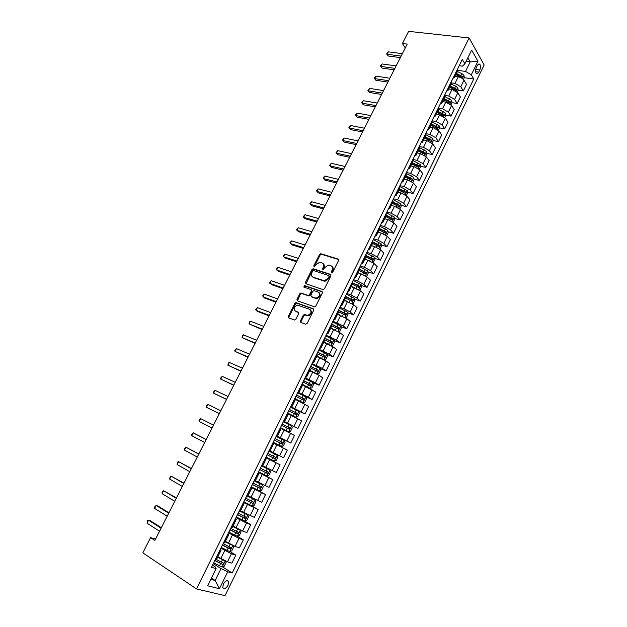 <?xml version="1.0" encoding="UTF-8"?>
<svg xmlns="http://www.w3.org/2000/svg" width="627" height="627" viewBox="0 0 627 627"><rect width="100%" height="100%" fill="white"/><g stroke="black" fill="none" stroke-linecap="round" stroke-linejoin="round"><path stroke-width="0.94" d="M331.707 272.651L332.765 272.102L338.58 260.456L338.157 259.069L320.726 253.708L319.511 254.531L313.743 265.966L314.221 266.969L315.804 264.907L319.652 262.282L321.972 262.862C323.704 263.653 324.135 265.135 323.266 267.298L322.513 268.795L323.007 269.806L324.59 267.729L328.454 265.088L330.837 265.676C332.6 266.475 333.039 267.972 332.169 270.159L331.409 271.663L331.707 272.651M228.063 585.25L228.596 581.558C227.209 579.857 225.454 580.688 223.322 584.043L222.789 587.734C224.184 589.435 225.947 588.612 228.063 585.25M300.419 320.953L300.803 322.427L305.6 324.23L307.12 323.461L313.719 310.247L313.32 308.782L295.975 302.622L294.855 303.429L288.31 316.416L288.679 317.865L294.761 320.052L295.85 319.245L298.671 313.633L298.287 312.183L295.458 311.141C293.24 308.75 293.898 306.744 297.433 305.114L309.605 309.283C311.885 311.666 311.251 313.696 307.692 315.381L304.346 314.511L303.241 315.326L300.419 320.953L301.046 321.432L300.991 322.497M469.114 37.965L408.608 31.35L402.401 43.529L407.213 44.109L154.877 540.403L150.598 537.613L142.838 552.842L196.502 588.925L469.114 37.965L484.162 64.934L225.046 595.65L196.502 588.925M322.921 289.564L324.433 288.781L330.938 275.762L330.523 274.344L313.124 268.74L311.933 269.563L305.482 282.354L305.866 283.757L322.921 289.564M322.364 292.934L315.812 306.054L314.683 306.877L297.308 300.748L296.932 299.322L299.714 293.797L300.85 292.981L308.39 295.474L309.534 294.651L311.384 290.967L310.992 289.549L303.86 287.095L304.401 285.536L321.957 291.5L322.364 292.934M477.319 65.584L476.238 67.787C475.321 70.059 475.297 71.917 476.175 73.343C477.014 74.111 477.86 73.712 478.73 72.136L479.796 69.95C480.713 67.669 480.737 65.811 479.859 64.385C479.028 63.625 478.182 64.025 477.319 65.584M459.168 65.733L462.405 66.156L464.873 63.821L462.295 59.4L211.424 567.325L216.103 568.603L215.406 567.043L212.482 565.17M464.873 63.821L471.637 50.097L477.931 61.266L471.3 74.801L465.516 71.423L457.82 70.381M464.293 77.693L473.769 79.018L471.3 74.801M473.769 79.018L232.186 573.015L227.734 571.793L219.442 588.714L207.623 585.822L216.103 568.603M155.559 539.063L150.598 537.613M402.401 43.529L405.277 47.918M466.08 61.368L470.203 61.893L467.844 57.794M465.516 71.423L470.203 61.893L477.931 61.266M211.448 578.07L215.155 580.484L221.002 568.587L213.243 563.642M229.968 551.533L235.815 555.138L231.896 563.124L227.468 561.839L217.835 556.8M235.815 555.138L231.418 553.798L220.869 548.202M237.343 536.273L243.307 539.839L239.42 547.779L235.054 546.391L225.446 541.391M243.307 539.839L238.981 538.397L228.447 532.856M244.311 520.904L250.761 524.642L246.889 532.535L242.594 531.045L233.001 526.084M250.761 524.642L246.489 523.098L235.971 517.62M249.961 504.939L258.159 509.539L254.319 517.385L240.509 510.872M258.159 509.539L243.456 502.47M252.093 487.226L265.511 494.531L261.694 502.329L247.971 495.761M265.511 494.531L250.886 487.422M258.481 472.053L272.823 479.624L269.03 487.367L255.385 480.737M272.823 479.624L258.277 472.468M265.691 457.451L280.089 464.803L276.319 472.492L262.752 465.814M280.089 464.803L265.613 457.6M279.579 455.743L283.357 448.046L287.307 450.076L283.553 457.718L270.08 450.985M283.357 448.046L273.866 443.305M276.288 436L290.756 443.038L276.397 435.781M290.756 443.038L294.478 435.436L281.123 428.617M283.388 421.61L297.903 428.445L283.623 421.14M297.903 428.445L301.611 420.889L288.326 414.016M293.201 408.569L305.012 413.938L290.803 406.602M305.012 413.938L308.688 406.437L295.489 399.509M304.401 396.154L312.074 399.524L308.343 397.181L297.943 392.149M312.074 399.524L315.734 392.071L302.606 385.088M312.685 382.486L319.096 385.205L315.42 382.768L305.035 377.783M319.096 385.205L322.733 377.791L319.08 375.307L309.683 370.753M319.903 368.441L326.071 370.965L322.458 368.441L312.089 363.511M326.071 370.965L329.684 363.597L326.095 361.027L316.713 356.512M326.926 354.412L333.008 356.818L329.449 354.208L319.096 349.325M333.008 356.818L336.597 349.49L333.07 346.833L323.704 342.358M333.893 340.461L339.905 342.75L336.393 340.053L326.064 335.226M339.905 342.75L343.471 335.476L339.991 332.733L330.648 328.289M340.814 326.596L346.755 328.775L343.306 325.993L332.984 321.204M346.755 328.775L350.297 321.541L346.88 318.712L337.553 314.307M347.687 312.802L353.565 314.879L350.172 312.011L343.957 308.711L339.865 307.277M353.565 314.879L357.084 307.685L353.722 304.777L344.411 300.404M354.514 299.095L360.329 301.07L356.99 298.123L350.806 294.815L346.7 293.436M360.329 301.07L363.832 293.922L360.525 290.928L351.23 286.594M361.301 285.465L367.061 287.346L363.778 284.313L357.617 281.006L353.503 279.673M367.061 287.346L370.541 280.238L367.289 277.165L361.136 273.85L358.009 272.863M368.041 271.914L373.747 273.701L370.518 270.582L364.381 267.274L360.259 265.989M373.747 273.701L377.211 266.632L374.005 263.481L367.884 260.166L364.749 259.21M374.742 258.442L380.393 260.134L377.219 256.945L371.106 253.621L366.967 252.399M380.393 260.134L383.834 253.112L380.683 249.883L374.593 246.56L371.443 245.643M381.404 245.039L387 246.654L383.881 243.378L377.791 240.063L373.645 238.879M387 246.654L390.425 239.671L387.329 236.363L381.255 233.04L378.105 232.162M388.019 231.724L393.568 233.252L390.503 229.897L384.437 226.574L380.283 225.446M393.568 233.252L396.969 226.308L393.928 222.922L387.878 219.591L384.719 218.752M394.587 218.478L400.104 219.928L397.079 216.503L391.044 213.172L386.875 212.091M400.104 219.928L403.482 213.031L400.488 209.567L394.469 206.228L391.295 205.429M401.123 205.311L406.594 206.683L403.623 203.179L397.612 199.848L393.435 198.814M406.594 206.683L409.956 199.825L407.009 196.282L401.014 192.951L397.839 192.183M407.613 192.215L413.044 193.516L410.129 189.942L404.141 186.603L399.955 185.616M413.044 193.516L416.383 186.697L413.491 183.084L407.519 179.745L404.337 179.016M414.063 179.197L419.463 180.427L416.594 176.775L410.63 173.436L406.437 172.496M419.463 180.427L422.778 173.648L419.941 169.964L413.992 166.617L410.912 165.951M420.482 166.257L425.835 167.417L423.021 163.694L417.08 160.347L412.879 159.454M425.835 167.417L429.142 160.677L426.344 156.915L420.419 153.568L417.221 152.91M426.854 153.388L432.175 154.477L429.409 150.684L423.499 147.329L419.283 146.491M432.175 154.477L435.459 147.776L432.716 143.944L426.815 140.597L423.609 139.978M433.186 140.589L438.485 141.616L435.757 137.752L429.871 134.397L425.647 133.598M438.485 141.616L441.745 134.954L439.049 131.051L433.171 127.696L429.957 127.109M439.488 127.869L444.747 128.825L442.074 124.891L436.212 121.536L431.979 120.784M444.747 128.825L447.991 122.21L445.342 118.237L439.488 114.882L436.274 114.326M445.75 115.219L450.978 116.113L448.352 112.108L442.513 108.753L438.571 108.095M450.978 116.113L454.207 109.537L451.605 105.493L445.773 102.13L442.552 101.613M451.973 102.64L457.177 103.479L454.591 99.403L448.775 96.041L445.084 95.461M457.177 103.479L460.383 96.934L457.828 92.82L452.02 89.457L448.791 88.971M458.157 90.131L463.329 90.907L460.798 86.769L455.006 83.407L451.503 82.889M463.329 90.907L466.519 84.402L464.011 80.225C462.75 78.5 460.821 77.38 458.227 76.862L454.99 76.408M210.797 579.372L215.155 580.484L219.442 588.714M454.849 89.63L455.265 89.692M448.281 102.044L449.081 102.17M441.557 114.498L442.85 114.717M434.699 126.999L436.557 127.336M427.763 139.547L430.2 140.017M420.725 152.134L423.75 152.753M413.585 164.768L417.127 165.536M406.327 177.441L410.262 178.334M398.944 190.146L403.2 191.164M392.431 203.132L396.029 204.034M385.973 216.213L388.74 216.942M379.476 229.372L381.31 229.874M372.94 242.61L373.723 242.837M222.538 566.886L232.186 573.015M457.671 70.984L457.428 69.26M452.968 78.281L454.481 77.434L454.152 75.891M451.385 83.72L451.119 82.035M446.683 91.017L448.18 90.21L447.819 88.705M445.06 96.527L444.77 94.881M440.35 103.823L441.831 103.063L441.455 101.59M438.696 109.411L438.391 107.805M433.986 116.716L435.452 115.995L435.052 114.553M432.301 122.375L431.964 120.807M427.583 129.671L429.025 128.997L428.609 127.594M425.866 135.408L425.506 133.88M421.14 142.713L422.567 142.086L422.136 140.714M419.392 148.528L419.008 147.039M414.666 155.833L416.069 155.245L415.615 153.913M412.872 161.719L412.527 160.293L420.129 164.423L420.56 166.696L419.291 169.274M408.146 169.031L409.533 168.483L409.055 167.19M406.32 174.996L405.896 173.585M401.593 182.3L402.957 181.806L402.456 180.545M399.728 188.343L399.281 186.987M394.994 195.655L396.342 195.209L395.825 193.978M393.098 201.776L392.62 200.46M388.356 209.089L389.688 208.689L389.148 207.498M386.428 215.296L385.926 214.019M381.686 222.609L382.995 222.248L382.431 221.104M379.719 228.894L379.186 227.656M374.97 236.207L376.255 235.893L375.667 234.788M372.963 242.571L372.407 241.379M368.214 249.883L369.483 249.624L368.872 248.551M366.168 256.333L365.588 255.189M361.411 263.646L362.665 263.434L362.03 262.407M359.334 270.182L358.73 269.085M354.576 277.495L355.799 277.338L355.141 276.342M352.452 284.109L351.825 283.059M347.695 291.43L348.894 291.32L348.22 290.364M345.532 298.131L344.874 297.127M340.767 305.443L341.95 305.388L341.245 304.471M338.572 312.238L337.89 311.282M333.799 319.551L334.967 319.543L334.238 318.673M331.565 326.424L330.852 325.523M326.792 333.744L327.929 333.791L327.176 332.961M324.52 340.704L323.775 339.85M319.739 348.024L320.859 348.118L320.076 347.334M317.419 355.078L316.659 354.271M312.638 362.39L313.735 362.547L312.936 361.803M310.287 369.538L309.487 368.778M305.498 376.851L306.572 377.054L305.741 376.357M303.1 384.085L302.277 383.379M298.311 391.405L299.361 391.663L298.507 391.005M295.873 398.725L295.019 398.074M291.085 406.045L292.104 406.359L291.226 405.747M288.6 413.459L287.715 412.856M283.804 420.78L284.807 421.148L283.898 420.584M276.483 435.608L277.455 436.031L281.288 428.28L280.363 427.739M277.455 436.031L276.523 435.514M269.108 450.539L270.065 451.009L273.913 443.211L272.972 442.709M265.558 457.718L266.499 458.235L265.527 457.781M266.499 458.235L262.619 466.088L261.639 465.657M258.12 472.782L259.029 473.354L258.034 472.954M251.208 486.779L259.586 490.925L261.545 490.314L263.301 486.732L262.525 484.945L254.123 480.878M250.628 487.939L251.521 488.574L250.494 488.221M251.521 488.574L247.594 496.521L246.552 496.192M243.096 503.199L243.958 503.889L242.908 503.583M240.023 511.859L238.942 511.608M235.509 518.553L236.348 519.305L235.266 519.046M232.39 527.323L231.277 527.127M227.883 534L228.69 534.815L227.577 534.612M224.709 542.88L223.565 542.747M220.195 549.558L220.978 550.435L219.842 550.279M216.981 558.539L215.798 558.461M221.002 568.587L227.734 571.793M331.91 272.682L332.757 270.684C333.54 268.865 333.298 267.47 332.036 266.491M323.148 263.653C324.402 264.618 324.645 266.005 323.861 267.831L323.007 269.806M338.674 259.586L321.322 254.248L320.107 255.064L314.245 266.961M331.025 274.838L313.727 269.265L312.536 270.08L306.007 283.804M328.987 276.531L328.697 275.535L313.68 270.637L312.646 271.178L311.854 272.753C310.976 274.908 311.392 276.397 313.108 277.22L324.41 280.771L328.187 278.122L328.987 276.531L329.575 277.048L329.026 275.825M312.614 276.993L313.108 277.22M329.575 277.048L328.783 278.647L325.005 281.288L313.712 277.737M311.415 289.893L311.995 291.469L310.146 295.152L309.009 295.968L301.814 293.53L300.333 294.298L297.48 300.811M322.443 291.963L305.247 286.077L304.119 287.182M315.224 297.935L316.204 298.068C319.833 296.422 320.491 294.408 318.187 292.017L313.861 290.607L312.708 291.422L310.859 295.113L311.251 296.547L316.815 298.562C320.24 297.151 321.008 295.192 319.135 292.676M315.836 298.436L311.862 297.049M310.49 309.887C312.442 312.364 311.721 314.362 308.319 315.859L304.973 314.989L303.868 315.804L301.046 321.432M298.734 312.599L296.093 311.627M313.782 309.221L296.602 303.107L295.482 303.923L288.945 316.894L288.89 317.944M463.424 79.464L464.301 77.67L463.964 75.287L461.84 73.61L457.389 71.549M455.86 74.644L462.06 77.897L462.593 76.643L456.456 73.445M456.135 74.088L462.593 76.643M401.123 56.093L387.094 54.275L388.332 51.861L402.362 53.648M400.355 57.598L388.293 56.015L386.616 53.914L388.332 51.861M388.293 56.015L386.616 53.914M457.224 92.075L458.165 90.17L457.812 87.804L455.672 86.134L451.213 84.065M449.677 87.177L455.884 90.429L456.425 89.175L450.272 85.977M449.967 86.589L456.425 89.175M450.993 104.756L451.989 102.742L451.62 100.391L444.998 96.652M443.454 99.787L449.677 103.032L450.225 101.786L444.049 98.572M443.751 99.168L450.225 101.786M444.731 117.508L445.773 115.384L445.397 113.048L438.751 109.31M437.191 112.46L443.422 115.705L443.994 114.459L437.795 111.245M437.513 111.818L443.994 114.459M394.885 68.359L380.887 66.391L382.133 63.962L396.139 65.906M394.148 69.816L382.109 68.108L380.417 66.007L382.133 63.962M382.109 68.108L380.417 66.007M388.615 80.695L374.648 78.579L375.902 76.141L389.869 78.226M387.901 82.106L375.887 80.272L374.194 78.171L375.902 76.141M375.887 80.272L374.194 78.171M382.305 93.102L368.378 90.837L369.632 88.383L383.567 90.617M381.616 94.465L369.632 92.506L367.924 90.406L369.632 88.383M369.632 92.506L367.924 90.406M438.422 130.338L439.527 128.096L439.135 125.776L432.418 122.03M430.898 125.22L437.137 128.457L437.724 127.21L431.501 123.989M431.227 124.546L437.724 127.21M375.965 105.579L362.069 103.165L363.331 100.696L377.235 103.079M375.299 106.888L363.346 104.803L361.63 102.71L363.331 100.696M363.346 104.803L361.63 102.71M432.081 143.238L433.241 140.887L432.842 138.583L425.952 134.766M424.565 138.042L430.82 141.287L431.415 140.033L425.177 136.811M424.91 137.344L431.415 140.033M425.709 156.225L426.916 153.756L426.501 151.468L419.322 147.525M418.193 150.942L424.455 154.179L425.067 152.933L418.805 149.704M418.554 150.221L425.067 152.933M411.79 163.921L418.068 167.166L418.687 165.92L412.401 162.675M412.158 163.169L417.245 165.606M412.84 182.41L414.165 179.706L413.726 177.457L406.037 173.303M405.348 176.979L411.641 180.223L412.276 178.977L405.967 175.717M405.732 176.195L412.276 178.977M406.343 195.624L407.73 192.802L407.276 190.569L399.564 186.415M398.858 190.106L405.183 193.359L405.826 192.121L399.485 188.845M399.266 189.299L405.826 192.121M369.585 118.127L355.721 115.564L356.99 113.079L370.863 115.611M368.942 119.389L357.022 117.171L355.29 115.078L356.99 113.079M357.022 117.171L355.29 115.078M363.166 130.745L349.341 128.026L350.618 125.533L364.452 128.214M362.547 131.96L350.658 129.609L348.918 127.524L350.618 125.533M356.716 143.434L342.922 140.566L344.207 138.058L358.009 140.895M356.12 144.602L344.262 142.125L342.514 140.033L344.207 138.058M350.219 156.201L336.464 153.176L337.757 150.652L351.52 153.646M349.654 157.322L337.828 154.704L336.072 152.62L337.757 150.652M343.69 169.047L329.974 165.857L331.275 163.318L344.999 166.469M343.149 170.113L331.354 167.362L329.59 165.269L331.275 163.318M399.814 208.916L401.264 205.969L400.794 203.759L393.051 199.598M391.844 205.57L391.342 205.335M392.337 203.32L398.678 206.573L399.344 205.335L392.964 202.043M392.753 202.474L399.344 205.335M337.13 181.963L323.446 178.617L324.755 176.062L338.439 179.369M336.613 182.974L324.841 180.082L323.07 177.997L324.755 176.062M393.247 222.287L394.751 219.215L394.265 217.02L386.498 212.867M385.44 218.948L384.782 218.635M385.777 216.605L392.141 219.873L392.815 218.627L386.412 215.327M386.208 215.735L392.815 218.627M330.523 194.95L316.878 191.447L318.195 188.876L331.848 192.348M330.029 195.914L318.297 192.889L316.517 190.804L318.195 188.876M386.632 235.736L388.207 232.546L387.705 230.368L379.907 226.214M379.022 232.413L378.175 232.014M379.178 229.976L385.566 233.244L386.256 232.006L379.782 228.667M379.625 229.074L384.766 231.559L384.978 232.648M323.877 208.015L310.271 204.347L311.595 201.761L325.209 205.397M323.414 208.924L311.713 205.758L309.926 203.681L311.595 201.761M379.876 249.178L381.616 245.949L381.106 243.793L373.277 239.639M372.595 245.98L371.529 245.47M372.54 243.417L378.951 246.693L379.648 245.455L372.908 241.991M373.002 242.492L378.253 245.055L378.363 246.097M317.191 221.159L303.625 217.326L304.957 214.724L318.532 218.525M316.76 222.013L305.09 218.705L303.296 216.628L304.957 214.724M373.041 262.697L374.993 259.437L374.468 257.297L366.599 253.143M366.152 259.641L364.843 259.014M365.862 256.945L372.289 260.229L373.002 258.99L365.619 255.22M366.16 255.902L371.505 258.496L371.709 259.617M310.475 234.38L296.947 230.375L298.287 227.766L311.823 231.731M310.067 235.18L298.428 231.731L296.626 229.654L298.287 227.766M366.176 276.295L366.717 276.272L368.323 273.004L367.783 270.888L359.89 266.726M359.718 273.403L358.119 272.635M359.146 270.558L365.596 273.842L366.317 272.612L358.871 268.803M358.824 269.171L364.82 272.087L365.008 273.223M303.711 247.681L290.223 243.511L291.571 240.878L305.067 245.016M303.335 248.425L291.727 244.828L289.917 242.759L291.571 240.878M359.263 289.987L360 289.94L361.614 286.649L361.066 284.556L353.142 280.394M353.291 287.268L351.355 286.335M352.39 284.25L358.856 287.542L359.592 286.304L352.108 282.479M351.966 282.777L358.088 285.763L358.276 286.907M352.303 303.766L353.244 303.687L354.866 300.38L354.302 298.303L346.347 294.149M346.888 301.258L344.552 300.121M345.571 298.013L352.076 301.321L352.829 300.09L345.312 296.242M345.179 296.516L351.316 299.518L351.496 300.678M345.312 317.638L346.449 317.521L348.079 314.198L347.499 312.144L339.513 307.982M340.532 315.373L337.702 313.994M338.219 314.542L337.585 314.237M338.329 311.674L345.258 315.185L346.026 313.955L338.47 310.091M338.353 310.341L344.505 313.351L344.67 314.535M338.282 331.605L339.607 331.44L341.253 328.093L340.657 326.056L332.639 321.902M334.34 329.669L330.813 327.952M331.949 328.775L330.703 328.164M330.931 325.366L338.4 329.136L339.176 327.897L331.589 324.026M331.479 324.245L337.655 327.278L337.812 328.477M331.213 345.657L332.725 345.446L334.379 342.076L333.768 340.061L325.726 335.907M329.293 344.654L323.885 341.989M325.797 343.165L323.791 342.185M324.002 339.395L331.495 343.173L332.286 341.934L324.668 338.039M324.574 338.243L330.758 341.284L330.899 342.499M324.096 359.804L325.805 359.53L327.466 356.144L326.839 354.153L318.767 349.991M323.838 359.663L316.909 356.112M319.848 357.766L316.823 356.285M317.035 353.503L324.551 357.288L325.35 356.05L317.701 352.147M317.615 352.319L323.822 355.376L323.955 356.606M316.306 373.708L318.837 373.708L320.515 370.298L319.872 368.331L311.76 364.169M315.342 373.222L309.824 370.471M317.066 374.021L309.895 370.33M310.02 367.696L317.56 371.498L318.375 370.259L310.694 366.333M310.624 366.481L316.839 369.554L316.956 370.808M302.778 384.751L310.036 388.317L311.831 387.972L313.516 384.539L312.857 382.588L304.722 378.434M310.036 388.317L302.833 384.633M302.966 381.984L310.53 385.793L311.36 384.555L303.64 380.613M303.586 380.73L309.816 383.818L309.918 385.096M295.685 399.109L302.966 402.706L304.777 402.322L306.478 398.866L305.796 396.938L297.629 392.784M302.966 402.706L295.732 399.023M295.866 396.358L303.452 400.175L304.299 398.937L296.547 394.979M296.5 395.073L302.755 398.176L302.833 399.47M288.545 413.561L295.842 417.182L297.684 416.759L299.392 413.287L298.695 411.383L290.497 407.229M295.842 417.182L288.585 413.499M288.718 410.818L296.336 414.643L297.19 413.405L289.408 409.431M289.376 409.502L295.638 412.621L295.701 413.938M280.418 427.63L288.686 431.744L290.544 431.29L292.26 427.794L291.555 425.913L283.318 421.759M288.686 431.744L280.434 427.59M281.531 425.372L289.172 429.205L290.042 427.967L282.228 423.97M282.205 424.017L288.491 427.152L288.514 428.5M273.192 442.262L281.476 446.408L283.365 445.907L285.089 442.388L284.368 440.53L276.099 436.376M281.476 446.408L273.2 442.254M274.305 440.021L281.97 443.861L282.848 442.615L275.057 438.634L281.288 441.776L281.272 443.164M277.134 455.241L268.834 451.087L277.134 455.241L277.871 457.075L276.131 460.618L274.273 461.143L277.15 455.288M274.273 461.143L265.911 457.005M267.024 454.755L274.712 458.603L275.606 457.357L267.721 453.337M275.606 457.357L274.312 456.707L273.348 457.906L267.031 454.74M258.583 471.841L266.93 475.995L268.858 475.415L270.613 471.857L269.853 470.046L261.522 465.892M269.853 470.046L261.537 465.861M259.696 469.584L267.415 473.44L268.317 472.194L260.401 468.15M268.317 472.194L267.031 471.52L266.052 472.727L259.719 469.545M262.525 484.945L255.071 481.254M252.328 484.499L260.072 488.37L260.989 487.116L253.042 483.064M260.989 487.116L259.711 486.427L258.716 487.634L252.36 484.436M243.785 501.812L252.195 505.958L254.178 505.299L255.949 501.694L255.158 499.931L247.72 496.271M255.158 499.931L247.759 496.184M244.914 499.515L252.681 503.395L253.614 502.141L245.627 498.073M252.36 501.467L251.333 502.642L244.961 499.421M236.308 516.93L244.757 521.084L246.764 520.386L248.551 516.758L247.736 515.018L240.266 511.366M247.736 515.018L240.329 511.248M237.453 514.626L245.243 518.513L246.184 517.259L238.166 513.176M244.961 516.609L243.895 517.737L237.508 514.508M228.792 532.158L237.272 536.304L239.31 535.568L241.097 531.915L240.274 530.199L232.774 526.547M240.274 530.199L239.153 529.541M238.981 529.454L232.844 526.406M229.937 529.839L237.758 533.734L238.715 532.472L230.665 528.373M237.508 531.837L236.418 532.934L230.015 529.682M296.908 261.059L283.459 256.717L284.815 254.068L298.272 258.379M296.555 261.749L284.995 258.003L283.169 255.934L284.815 254.068M313.563 277.604L313.155 277.471M290.066 274.516L276.664 270.002L278.027 267.337L291.437 271.82M289.745 275.151L278.216 271.256L276.374 269.187L278.027 267.337M283.185 288.052L269.822 283.365L271.193 280.684L284.564 285.34M282.887 288.632L271.397 284.587L269.547 282.526L271.193 280.684M276.256 301.673L262.94 296.806L264.32 294.11L277.643 298.946M275.99 302.198L264.539 297.997L262.682 295.936L264.32 294.11M269.289 315.373L256.02 310.326L257.407 307.614L270.692 312.63M269.054 315.836L257.642 311.486L256.02 310.326L255.777 309.424L257.407 307.614M262.282 329.159L249.052 323.932L250.455 321.204L263.693 326.393M262.078 329.559L249.052 323.932L249.381 321.91L250.455 321.204M255.236 343.024L242.053 337.608L243.456 334.865L256.647 340.242M255.056 343.369L242.053 337.608L242.39 335.555L243.456 334.865M248.143 356.975L235.007 351.379L236.418 348.62L249.562 354.177M247.994 357.257L235.007 351.379L234.804 350.383L236.418 348.62M241.003 371.012L227.915 365.227L229.341 362.445L242.437 368.198M240.893 371.231L227.915 365.227L228.291 363.096L229.341 362.445M233.824 385.127L220.782 379.155L222.217 376.365L235.266 382.298M233.746 385.291L220.782 379.155L220.61 378.097L222.217 376.365M226.606 399.336L213.611 393.168L215.045 390.362L228.048 396.491M226.551 399.43L213.611 393.168L213.446 392.079L215.045 390.362M219.332 413.632L206.393 407.268L207.843 404.439L220.79 410.763M219.317 413.663L206.393 407.268L206.244 406.147L207.843 404.439M213.493 425.114L200.585 418.609L213.486 425.13M199.135 421.454L199.002 420.302L200.585 418.609L199.135 421.454L212.02 428.014M206.181 439.496L193.288 432.865L206.142 439.582M191.823 435.726L191.705 434.542L193.288 432.865L191.823 435.726L204.668 442.482M198.822 453.972L185.953 447.208L198.743 454.12M184.479 450.084L184.369 448.861L185.953 447.208L184.479 450.084L197.262 457.044M191.415 468.541L178.562 461.637L191.306 468.753M177.08 464.529L177.582 462.123L178.562 461.637L177.08 464.529L189.816 471.692M183.962 483.198L171.132 476.152L183.821 483.48M169.643 479.067L170.16 476.614L171.132 476.152L169.643 479.067L182.316 486.434M176.469 497.94L163.655 490.761L176.289 498.293M162.15 493.692L162.095 492.367L163.655 490.761L162.15 493.692L174.776 501.263M221.229 547.473L229.741 551.619L231.802 550.843L233.605 547.167L232.758 545.482L225.226 541.83M228.847 543.46L225.312 541.657M222.381 545.137L230.227 549.04L231.191 547.779L223.11 543.664M230.007 547.159L228.894 548.225L222.467 544.957M168.922 512.784L158.098 506.122L156.131 505.456L168.71 513.199M154.618 508.403L154.579 507.047L156.131 505.456L154.618 508.403L167.19 516.193M223.863 560.35L217.64 557.207M220.085 558.21L217.734 557.011M225.281 561.008L226.065 562.513L224.247 566.212L222.162 567.035L213.611 562.889M214.771 560.538L222.648 564.457L223.62 563.187L215.508 559.057M222.452 562.584L221.315 563.61L214.873 560.334M161.327 527.715L150.558 520.872L148.56 520.245L161.084 528.2M147.039 523.216L147.619 520.637L148.56 520.245L147.039 523.216L159.548 531.21M220.775 558.641L224.74 550.592M228.393 543.186L232.335 535.192M235.964 527.832L239.875 519.885M243.48 512.572L247.375 504.68M250.957 497.415L254.821 489.562M258.379 482.343L262.219 474.545M265.762 467.374L269.579 459.622M273.09 452.498L276.883 444.794M280.379 437.717L284.149 430.059M287.621 423.021L291.367 415.419M294.815 408.42L298.538 400.865M301.963 393.913L305.67 386.404M309.072 379.492L312.748 372.03M316.133 365.165L319.794 357.743M323.156 350.916L326.785 343.549M330.131 336.762L333.744 329.441M337.067 322.693L340.657 315.412M343.957 308.711L347.523 301.477M350.806 294.815L354.349 287.621M357.617 281.006L361.136 273.85M364.381 267.274L367.884 260.166M371.106 253.621L374.593 246.56M377.791 240.063L381.255 233.04M384.437 226.574L387.878 219.591M391.044 213.172L394.469 206.228M397.612 199.848L401.014 192.951M404.141 186.603L407.519 179.745M410.63 173.436L413.992 166.617M417.08 160.347L420.419 153.568M423.499 147.329L426.815 140.597M429.871 134.397L433.171 127.696M436.212 121.536L439.488 114.882M442.513 108.753L445.773 102.13M448.775 96.041L452.02 89.457M455.006 83.407L458.227 76.862M454.207 75.985L457.483 69.354M460.798 86.769L464.011 80.225M454.591 99.403L457.828 92.82M447.882 88.799L451.174 82.121M448.352 112.108L451.605 105.493M441.518 101.684L444.825 94.967M442.074 124.891L445.342 118.237M435.114 114.639L438.445 107.891M435.757 137.752L439.049 131.051M428.672 127.681L432.027 120.893M429.409 150.684L432.716 143.944M422.19 140.801L425.568 133.966M423.021 163.694L426.344 156.915M415.677 153.991L419.071 147.126M416.594 176.775L419.941 169.964M409.117 167.268L412.535 160.355M410.129 189.942L413.491 183.084M402.526 180.623L405.959 173.671M403.623 203.179L407.009 196.282M395.888 194.056L399.344 187.065M397.079 216.503L400.488 209.567M389.21 207.576L392.69 200.538M390.503 229.897L393.928 222.922M382.494 221.174L385.997 214.097M383.881 243.378L387.329 236.363M375.738 234.859L379.257 227.734M377.219 256.945L380.683 249.883M368.942 248.621L372.477 241.458M370.518 270.582L374.005 263.481M362.1 262.47L365.659 255.26M363.778 284.313L367.289 277.165M355.219 276.413L358.801 269.155M356.99 298.123L360.525 290.928M348.291 290.434L351.896 283.13M350.172 312.011L353.722 304.777M341.323 304.542L344.952 297.19M343.306 325.993L346.88 318.712M334.316 318.735L337.961 311.345M336.393 340.053L339.991 332.733M327.255 333.023L330.931 325.578M329.449 354.208L333.07 346.833M320.162 347.397L323.853 339.905M322.458 368.441L326.095 361.027M313.014 361.857L316.737 354.326M315.42 382.768L319.08 375.307M305.827 376.412L309.573 368.833M308.343 397.181L312.027 389.673M298.593 391.06L302.363 383.434M301.219 411.688L304.926 404.133M291.312 405.802L295.105 398.121M294.047 426.282L297.778 418.679M283.984 420.631L287.801 412.903M286.837 440.961L290.591 433.32M276.617 435.561L280.457 427.786M269.195 450.586L273.058 442.756M272.275 470.611L276.076 462.867M261.725 465.704L265.613 457.828M264.923 485.58L268.748 477.782M254.209 480.917L258.128 472.993M257.525 500.636L261.381 492.791M246.646 496.231L250.588 488.261M250.079 515.794L253.959 507.901M239.036 511.648L243.002 503.622M242.594 531.045L246.489 523.098M231.371 527.158L235.36 519.078M235.054 546.391L238.981 538.397M223.659 542.778L227.679 534.643M227.468 561.839L231.418 553.798M215.9 558.492L219.944 550.31M475.697 69.409L479.796 69.95M475.572 71.713L478.73 72.136M332.757 270.684L332.169 270.159M323.109 269.32L322.513 268.795M323.861 267.831L323.266 267.298M314.346 266.491L313.743 265.966M320.107 255.064L319.511 254.531M321.588 254.288L320.993 253.747M338.658 259.531L338.157 259.069M332.004 272.196L331.409 271.663M306.101 282.863L305.482 282.354M312.536 270.08L311.933 269.563M314.017 269.304L313.414 268.787M331.001 274.767L330.523 274.344M323.955 281.139L323.352 280.63M328.783 278.647L328.187 278.122M297.559 299.816L296.932 299.322M300.333 294.298L299.714 293.797M301.814 293.53L301.195 293.028M308.656 295.92L308.037 295.427M310.146 295.152L309.534 294.651M311.995 291.469L311.384 290.967M305.247 286.077L304.628 285.567M322.396 291.868L321.957 291.5M303.868 315.804L303.241 315.326M305.373 315.036L304.746 314.558M307.246 315.726L306.619 315.248M288.945 316.894L288.31 316.416M295.482 303.923L294.855 303.429M296.963 303.162L296.336 302.669M313.719 309.103L313.32 308.782M462.381 78.579L463.972 75.35M460.908 75.506L461.84 73.61M460.014 77.325L460.312 76.706M456.182 91.189L457.82 87.858M454.732 88.046L455.672 86.134M453.799 89.935L454.136 89.253M449.943 103.878L451.628 100.445M448.524 100.649L449.473 98.729M447.553 102.624L447.929 101.864M443.665 116.638L445.405 113.103M442.278 113.338L443.234 111.402M441.275 115.384L441.674 114.553M437.356 129.475L439.143 125.839M436 126.09L436.956 124.146M434.95 128.214L435.397 127.32M431.008 142.392L432.849 138.645M429.683 138.92L430.639 136.968M428.594 141.13L429.072 140.158M424.62 155.378L426.517 151.522M423.327 151.828L424.291 149.861M422.198 154.117L422.716 153.066M418.193 168.444L420.145 164.478M416.931 164.807L417.911 162.832M415.772 167.174L416.32 166.061M411.735 181.587L413.734 177.512M410.505 177.864L411.484 175.873M409.298 180.317L409.886 179.126M410.818 178.64L412.26 178.969M405.23 194.809L407.291 190.624M399.321 187.034L399.618 186.438M404.039 191L405.018 189.001M402.785 193.531L403.412 192.27M404.36 191.752L405.802 192.097M398.694 208.101L400.802 203.814M392.667 200.515L393.105 199.629M397.526 204.214L398.521 202.2M396.24 206.832L396.907 205.491M397.871 204.943L399.305 205.303M392.118 221.48L394.281 217.075M385.973 214.066L386.553 212.89M390.982 217.506L391.985 215.484M389.657 220.21L390.355 218.784M391.334 218.212L392.768 218.588M385.495 234.945L387.721 230.422M379.233 227.711L379.962 226.237M384.398 230.877L385.401 228.839M383.026 233.667L383.763 232.162M384.766 231.559L386.201 231.959M378.841 248.48L381.122 243.848M372.454 241.426L373.331 239.663M377.775 244.326L378.786 242.281M376.365 247.203L377.14 245.627M378.159 244.992L379.586 245.4M372.14 262.102L374.476 257.352M365.643 255.228L366.662 253.167M371.113 257.862L372.132 255.8M369.656 260.824L370.471 259.163M371.505 258.496L372.932 258.927M365.4 275.809L367.798 270.942M358.926 268.826L359.945 266.757M364.412 271.475L365.431 269.398M362.908 274.524L363.762 272.784M364.82 272.087L366.239 272.533M358.62 289.596L361.074 284.611M352.17 282.511L353.197 280.426M357.664 285.167L358.699 283.083M356.12 288.31L357.022 286.492M358.088 285.763L359.506 286.225M351.802 303.468L354.318 298.358M345.367 296.273L346.402 294.173M350.885 298.946L351.919 296.845M349.294 302.183L350.227 300.278M351.316 299.518L352.727 299.996M344.944 317.419L347.515 312.191M338.533 310.122L339.575 308.014M344.058 312.81L345.101 310.694M342.42 316.133L343.4 314.143M344.505 313.351L345.916 313.853M338.039 331.464L340.673 326.111M331.652 324.049L332.702 321.925M337.193 326.753L338.235 324.629M335.508 330.178L336.527 328.101M337.655 327.278L339.058 327.796M331.087 345.595L333.783 340.116M324.723 338.071L325.781 335.931M323.83 339.889L324.057 339.419M330.28 340.79L331.33 338.651M328.564 344.278L329.614 342.138M330.758 341.284L332.161 341.817M324.104 359.804L326.855 354.2M317.764 352.17L318.822 350.023M316.706 354.302L317.09 353.534M323.328 354.906L324.386 352.75M321.596 358.417L322.662 356.261M323.822 355.376L325.217 355.932M317.113 374.013L319.888 368.378M310.757 366.364L311.823 364.201M309.542 368.817L310.075 367.728M316.337 369.107L317.403 366.944M314.597 372.642L315.663 370.479M316.839 369.554L318.234 370.126M310.083 388.309L312.873 382.642M303.703 380.636L304.777 378.465M302.332 383.41L303.021 382.015M309.299 383.403L310.373 381.224M307.543 386.961L308.617 384.774M309.816 383.818L311.204 384.414M303.013 402.699L305.819 396.993M296.61 395.002L297.692 392.815M295.074 398.106L295.92 396.389M302.214 397.784L303.296 395.59M300.451 401.358L301.532 399.164M302.755 398.176L304.134 398.788M295.889 417.174L298.718 411.43M289.47 409.455L290.552 407.252M287.769 412.887L288.781 410.85M295.09 412.252L296.179 410.042M293.318 415.85L294.408 413.648M295.638 412.621L297.018 413.248M288.733 431.737L291.571 425.96M282.283 424.001L283.38 421.783M280.496 427.622L281.594 425.404M287.926 426.815L289.016 424.589M286.139 430.435L287.229 428.21M288.491 427.152L289.862 427.802M281.523 446.393L284.384 440.577M275.057 438.634L276.154 436.408M273.254 442.278L274.36 440.044M280.708 441.463L281.805 439.229M278.913 445.107L280.01 442.874M281.288 441.776L282.659 442.45M267.784 453.36L268.889 451.119M265.973 457.028L267.078 454.779M273.45 456.205L274.555 453.956M271.64 459.873L272.753 457.624M273.348 457.906L274.712 458.603M266.977 475.979L269.869 470.093M260.464 468.181L261.577 465.924M258.637 471.872L259.758 469.607M266.146 471.042L267.259 468.777M264.328 474.733L265.44 472.468M266.052 472.727L267.415 473.44M259.633 490.91L262.548 484.984M253.096 483.096L254.178 480.901M251.262 486.811L252.391 484.53M258.794 485.964L259.915 483.691M256.96 489.687L258.089 487.406M258.716 487.634L260.072 488.37M252.242 505.942L255.173 499.978M245.69 498.104L246.615 496.223M243.84 501.835L244.969 499.547M251.396 500.989L252.524 498.7M249.554 504.727L250.682 502.439M251.333 502.642L252.681 503.395M244.804 521.061L247.759 515.065M238.229 513.207L239.005 511.632M236.371 516.962L237.508 514.657M243.95 516.107L245.086 513.803M242.1 519.869L243.237 517.565M243.895 517.737L245.243 518.513M237.32 536.281L240.29 530.246M230.72 528.404L231.339 527.15M228.855 532.182L229.999 529.862M236.457 531.32L237.602 529.008M234.592 535.113L235.736 532.785M236.418 532.934L237.758 533.734M229.795 551.603L232.782 545.521M223.165 543.695L223.627 542.763M221.284 547.504L222.436 545.169M228.918 546.634L230.07 544.299M227.045 550.443L228.197 548.108M228.894 548.225L230.227 549.04M222.209 567.012L225.187 560.969M215.563 559.088L215.86 558.485M213.674 562.921L214.834 560.569M221.331 562.043L222.491 559.699M219.442 565.883L220.602 563.532M221.315 563.61L222.648 564.457M227.139 580.618L228.596 581.558M454.481 77.434L457.749 70.82M448.18 90.21L451.464 83.556M441.831 103.063L445.139 96.37M435.452 115.995L438.775 109.263M429.025 128.997L432.371 122.226M422.567 142.086L425.929 135.267M416.069 155.245L419.455 148.395M409.533 168.483L412.942 161.594M402.957 181.806L406.382 174.87M396.342 195.209L399.791 188.225M389.688 208.689L393.153 201.667M382.995 222.248L386.483 215.186M376.255 235.893L379.766 228.792M369.483 249.624L373.01 242.477M362.665 263.434L366.215 256.247M355.799 277.338L359.373 270.096M348.894 291.32L352.492 284.039M341.95 305.388L345.571 298.06M334.967 319.543L338.604 312.168M327.929 333.791L331.597 326.369M320.859 348.118L324.543 340.657M313.735 362.547L317.442 355.031M306.572 377.054L310.302 369.499M299.361 391.663L303.115 384.053M292.104 406.359L295.881 398.701M284.807 421.148L288.608 413.444M255.134 481.254L259.029 473.354M240.008 511.891L243.958 503.889M232.374 527.362L236.348 519.305M224.685 542.927L228.69 534.815M216.95 558.594L220.978 550.435M478.432 64.197L479.859 64.385M321.322 254.248L320.726 253.708M313.727 269.265L313.124 268.74M325.005 281.288L324.41 280.771M301.469 293.483L300.85 292.981M309.009 295.968L308.39 295.474M305.012 286.045L304.401 285.536M316.815 298.562L316.204 298.068M304.973 314.989L304.346 314.511M308.319 315.859L307.692 315.381M296.602 303.107L295.975 302.622M384.845 231.614L386.256 232.006M378.253 245.055L379.648 245.455M371.615 258.575L373.002 258.99M364.938 272.173L366.317 272.612M358.221 285.857L359.592 286.304M351.465 299.62L352.829 300.09M344.662 313.469L346.026 313.955M337.82 327.404L339.176 327.897M330.938 341.417L332.286 341.934M324.01 355.525L325.35 356.05M317.043 369.711L318.375 370.259M310.036 383.99L311.36 384.555M302.982 398.349L304.299 398.937M295.881 412.801L297.19 413.405M288.733 427.348L290.042 427.967M281.547 441.98L282.848 442.615M252.65 501.608L253.614 502.141M245.431 516.82L246.184 517.259M238.08 532.096L238.715 532.472M230.642 547.442L231.191 547.779M223.126 562.874L223.62 563.187"/></g></svg>
